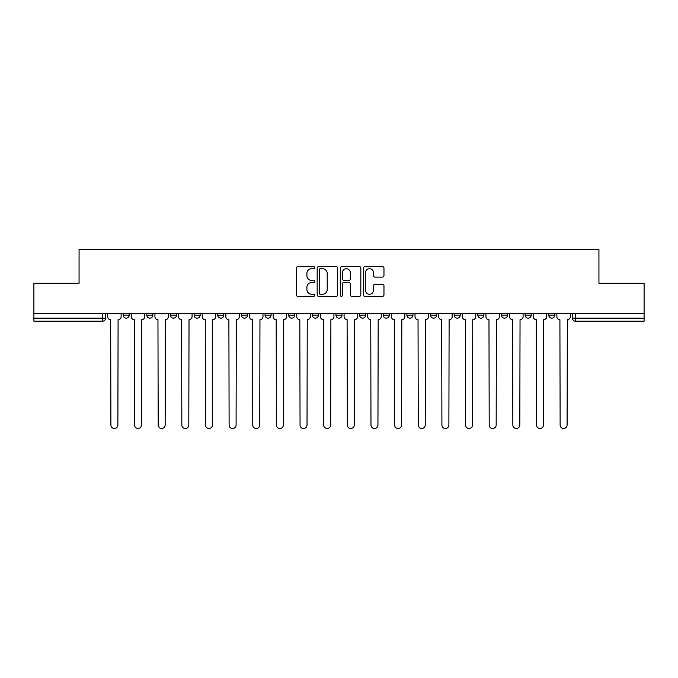<?xml version="1.0" encoding="UTF-8"?>
<svg xmlns="http://www.w3.org/2000/svg" width="678" height="678" viewBox="0 0 678 678"><rect width="100%" height="100%" fill="white"/><g stroke="black" fill="none" stroke-linecap="round" stroke-linejoin="round"><path stroke-width="1.02" d="M314.753 267.649A1.042 1.042 0 0 0 313.711 266.607L297.905 266.607A1.492 1.492 0 0 0 296.413 268.09L296.413 294.871A1.492 1.492 0 0 0 297.905 296.362L313.711 296.362A1.042 1.042 0 0 0 314.753 295.32A1.042 1.042 0 0 0 313.711 294.277L311.66 294.277A4.763 4.763 0 0 1 306.905 289.514L306.905 287.286A4.763 4.763 0 0 1 311.66 282.523L313.711 282.523A1.042 1.042 0 0 0 314.753 281.48A1.042 1.042 0 0 0 313.711 280.438L311.66 280.438A4.763 4.763 0 0 1 306.905 275.683L306.905 273.446A4.763 4.763 0 0 1 311.66 268.683L313.711 268.683A1.042 1.042 0 0 0 314.753 267.649M359.611 313.465L359.611 315.126L365.679 315.126A3.034 3.034 0 0 1 362.645 318.16A3.034 3.034 0 0 1 359.611 315.126L359.611 313.465M335.966 313.465L335.966 315.126L342.034 315.126A3.034 3.034 0 0 1 339 318.16A3.034 3.034 0 0 1 335.966 315.126L335.966 313.465M217.748 315.126L217.748 313.465L217.748 315.126A3.034 3.034 0 0 0 220.782 318.16A3.034 3.034 0 0 1 217.748 315.126L223.808 315.126A3.034 3.034 0 0 1 220.782 318.16M170.458 313.465L170.458 315.126L176.526 315.126A3.034 3.034 0 0 1 173.492 318.16A3.034 3.034 0 0 1 170.458 315.126L170.458 313.465M146.812 315.126L146.812 313.465L146.812 315.126A3.034 3.034 0 0 0 149.846 318.16A3.034 3.034 0 0 1 146.812 315.126L152.881 315.126A3.034 3.034 0 0 1 149.846 318.16A3.034 3.034 0 0 0 152.881 315.126A3.034 3.034 0 0 1 149.846 318.16M123.176 315.126L123.176 313.465L123.176 315.126A3.034 3.034 0 0 0 126.201 318.16A3.034 3.034 0 0 1 123.176 315.126L129.235 315.126A3.034 3.034 0 0 1 126.201 318.16A3.034 3.034 0 0 0 129.235 315.126A3.034 3.034 0 0 1 126.201 318.16M382.477 277.09A1.492 1.492 0 0 0 383.968 275.607L383.968 268.09A1.492 1.492 0 0 0 382.477 266.607L364.925 266.607A1.492 1.492 0 0 0 363.433 268.09L363.433 294.871A1.492 1.492 0 0 0 364.925 296.362L382.477 296.362A1.492 1.492 0 0 0 383.968 294.871L383.968 285.794A1.492 1.492 0 0 0 382.477 284.311L374.968 284.311A1.492 1.492 0 0 0 373.476 285.794L373.476 290.294A3.983 3.983 0 0 1 369.502 294.277A3.983 3.983 0 0 1 365.518 290.294L365.518 272.666A3.983 3.983 0 0 1 369.502 268.683A3.983 3.983 0 0 1 373.476 272.666L373.476 275.607A1.492 1.492 0 0 0 374.968 277.09L382.477 277.09M33.9 313.465L33.9 283.302L79.063 283.302L79.063 249.504L598.937 249.504L598.937 283.302L644.1 283.302L644.1 313.465L33.9 313.465L33.9 318.16L105.59 318.16L105.59 313.465M337.695 268.09A1.492 1.492 0 0 0 336.212 266.607L318.652 266.607A1.492 1.492 0 0 0 317.168 268.09L317.168 294.871A1.492 1.492 0 0 0 318.652 296.362L336.212 296.362A1.492 1.492 0 0 0 337.695 294.871L337.695 268.09M341.788 266.607L359.348 266.607A1.492 1.492 0 0 1 360.832 268.09L360.832 294.871A1.492 1.492 0 0 1 359.348 296.362L351.831 296.362A1.492 1.492 0 0 1 350.348 294.871L350.348 284.014A1.492 1.492 0 0 0 348.856 282.523L343.873 282.523A1.492 1.492 0 0 0 342.382 284.014L342.382 295.32A1.042 1.042 0 0 1 341.339 296.362A1.042 1.042 0 0 1 340.305 295.32L340.305 268.09A1.492 1.492 0 0 1 341.788 266.607M572.41 313.465L572.41 318.16L644.1 318.16L644.1 321.194L575.444 321.194A3.034 3.034 0 0 1 572.41 318.16M644.1 313.465L644.1 318.16M105.59 318.16A3.034 3.034 0 0 1 102.556 321.194A3.034 3.034 0 0 0 105.59 318.16A3.034 3.034 0 0 1 102.556 321.194L33.9 321.194L33.9 318.16M554.824 313.465L554.824 315.126A3.034 3.034 0 0 1 551.799 318.16A3.034 3.034 0 0 1 548.765 315.126L554.824 315.126M548.765 313.465L548.765 315.126M531.188 313.465L531.188 315.126A3.034 3.034 0 0 1 528.154 318.16A3.034 3.034 0 0 1 525.119 315.126L531.188 315.126L531.188 313.465M525.119 313.465L525.119 315.126M507.542 313.465L507.542 315.126A3.034 3.034 0 0 1 504.508 318.16A3.034 3.034 0 0 1 501.474 315.126L507.542 315.126L507.542 313.465M501.474 313.465L501.474 315.126M483.897 313.465L483.897 315.126A3.034 3.034 0 0 1 480.863 318.16A3.034 3.034 0 0 1 477.837 315.126L483.897 315.126M477.837 313.465L477.837 315.126M460.252 313.465L460.252 315.126A3.034 3.034 0 0 1 457.218 318.16A3.034 3.034 0 0 1 454.192 315.126L460.252 315.126M454.192 313.465L454.192 315.126M436.607 313.465L436.607 315.126A3.034 3.034 0 0 1 433.573 318.16A3.034 3.034 0 0 1 430.547 315.126A3.034 3.034 0 0 0 433.573 318.16M430.547 313.465L430.547 315.126L436.607 315.126M412.961 313.465L412.961 315.126A3.034 3.034 0 0 1 409.936 318.16A3.034 3.034 0 0 1 406.902 315.126L412.961 315.126L412.961 313.465M406.902 313.465L406.902 315.126M389.316 313.465L389.316 315.126A3.034 3.034 0 0 1 386.291 318.16A3.034 3.034 0 0 1 383.256 315.126L389.316 315.126A3.034 3.034 0 0 1 386.291 318.16A3.034 3.034 0 0 0 389.316 315.126L389.316 313.465M383.256 313.465L383.256 315.126M365.679 313.465L365.679 315.126M342.034 313.465L342.034 315.126L342.034 313.465M318.389 313.465L318.389 315.126A3.034 3.034 0 0 1 315.355 318.16A3.034 3.034 0 0 1 312.321 315.126L318.389 315.126L318.389 313.465M312.321 313.465L312.321 315.126M294.744 313.465L294.744 315.126A3.034 3.034 0 0 1 291.709 318.16A3.034 3.034 0 0 1 288.684 315.126L294.744 315.126M288.684 313.465L288.684 315.126M271.098 313.465L271.098 315.126A3.034 3.034 0 0 1 268.064 318.16A3.034 3.034 0 0 1 265.039 315.126L271.098 315.126M265.039 313.465L265.039 315.126M247.453 313.465L247.453 315.126A3.034 3.034 0 0 1 244.427 318.16A3.034 3.034 0 0 1 241.393 315.126L247.453 315.126A3.034 3.034 0 0 1 244.427 318.16A3.034 3.034 0 0 0 247.453 315.126M241.393 313.465L241.393 315.126M223.808 313.465L223.808 315.126M200.163 313.465L200.163 315.126A3.034 3.034 0 0 1 197.137 318.16A3.034 3.034 0 0 1 194.103 315.126L200.163 315.126A3.034 3.034 0 0 1 197.137 318.16A3.034 3.034 0 0 0 200.163 315.126L200.163 313.465M194.103 313.465L194.103 315.126M176.526 313.465L176.526 315.126L176.526 313.465M152.881 313.465L152.881 315.126L152.881 313.465M129.235 313.465L129.235 315.126L129.235 313.465M320.296 268.683A1.042 1.042 0 0 0 319.253 269.725L319.253 293.235A1.042 1.042 0 0 0 320.296 294.277L322.448 294.277A4.763 4.763 0 0 0 327.211 289.514L327.211 273.446A4.763 4.763 0 0 0 322.448 268.683L320.296 268.683M350.348 272.742A3.983 3.983 0 0 0 346.365 268.759A3.983 3.983 0 0 0 342.382 272.742L342.382 278.955A1.492 1.492 0 0 0 343.873 280.438L348.856 280.438A1.492 1.492 0 0 0 350.348 278.955L350.348 272.742M107.633 316.643L107.633 313.465L107.633 316.643A3.034 3.034 0 0 0 110.667 319.677L110.895 425.013A3.483 3.483 0 0 0 114.379 428.496A3.483 3.483 0 0 0 117.87 425.013L118.091 319.677A3.034 3.034 0 0 0 121.125 316.643L121.125 313.465L121.125 316.643M110.667 319.677L110.895 425.013M117.87 425.013L118.091 319.677M131.278 316.643L131.278 313.465L131.278 316.643A3.034 3.034 0 0 0 134.312 319.677L134.541 425.013A3.483 3.483 0 0 0 138.024 428.496A3.483 3.483 0 0 0 141.507 425.013L141.736 319.677A3.034 3.034 0 0 0 144.77 316.643L144.77 313.465L144.77 316.643M154.923 316.643L154.923 313.465L154.923 316.643A3.034 3.034 0 0 0 157.957 319.677L158.186 425.013A3.483 3.483 0 0 0 161.669 428.496A3.483 3.483 0 0 0 165.152 425.013L165.381 319.677A3.034 3.034 0 0 0 168.415 316.643L168.415 313.465L168.415 316.643M134.312 319.677L134.541 425.013M141.507 425.013L141.736 319.677M157.957 319.677L158.186 425.013M165.152 425.013L165.381 319.677M178.568 316.643L178.568 313.465L178.568 316.643A3.034 3.034 0 0 0 181.602 319.677L181.831 425.013A3.483 3.483 0 0 0 185.314 428.496A3.483 3.483 0 0 0 188.798 425.013L189.026 319.677A3.034 3.034 0 0 0 192.06 316.643L192.06 313.465L192.06 316.643M202.214 316.643L202.214 313.465L202.214 316.643A3.034 3.034 0 0 0 205.248 319.677L205.468 425.013A3.483 3.483 0 0 0 208.96 428.496A3.483 3.483 0 0 0 212.443 425.013L212.672 319.677A3.034 3.034 0 0 0 215.706 316.643L215.706 313.465L215.706 316.643M225.859 316.643L225.859 313.465L225.859 316.643A3.034 3.034 0 0 0 228.884 319.677L229.113 425.013A3.483 3.483 0 0 0 232.605 428.496A3.483 3.483 0 0 0 236.088 425.013L236.317 319.677A3.034 3.034 0 0 0 239.342 316.643L239.342 313.465L239.342 316.643M181.602 319.677L181.831 425.013M188.798 425.013L189.026 319.677M205.248 319.677L205.468 425.013M212.443 425.013L212.672 319.677M228.884 319.677L229.113 425.013M236.088 425.013L236.317 319.677M249.504 316.643L249.504 313.465L249.504 316.643A3.034 3.034 0 0 0 252.53 319.677L252.758 425.013A3.483 3.483 0 0 0 256.242 428.496A3.483 3.483 0 0 0 259.733 425.013L259.962 319.677A3.034 3.034 0 0 0 262.988 316.643L262.988 313.465L262.988 316.643M252.53 319.677L252.758 425.013M259.733 425.013L259.962 319.677M273.149 316.643L273.149 313.465L273.149 316.643A3.034 3.034 0 0 0 276.175 319.677L276.404 425.013A3.483 3.483 0 0 0 279.887 428.496A3.483 3.483 0 0 0 283.379 425.013L283.599 319.677A3.034 3.034 0 0 0 286.633 316.643L286.633 313.465L286.633 316.643M276.175 319.677L276.404 425.013M283.379 425.013L283.599 319.677M296.786 316.643L296.786 313.465L296.786 316.643A3.034 3.034 0 0 0 299.82 319.677L300.049 425.013A3.483 3.483 0 0 0 303.532 428.496A3.483 3.483 0 0 0 307.024 425.013L307.244 319.677A3.034 3.034 0 0 0 310.278 316.643L310.278 313.465L310.278 316.643M299.82 319.677L300.049 425.013M307.024 425.013L307.244 319.677M320.431 316.643L320.431 313.465L320.431 316.643A3.034 3.034 0 0 0 323.465 319.677L323.694 425.013A3.483 3.483 0 0 0 327.177 428.496A3.483 3.483 0 0 0 330.661 425.013L330.889 319.677A3.034 3.034 0 0 0 333.923 316.643L333.923 313.465L333.923 316.643M323.465 319.677L323.694 425.013M330.661 425.013L330.889 319.677M344.077 316.643L344.077 313.465L344.077 316.643A3.034 3.034 0 0 0 347.111 319.677L347.339 425.013A3.483 3.483 0 0 0 350.823 428.496A3.483 3.483 0 0 0 354.306 425.013L354.535 319.677A3.034 3.034 0 0 0 357.569 316.643L357.569 313.465L357.569 316.643M347.111 319.677L347.339 425.013M354.306 425.013L354.535 319.677M367.722 316.643L367.722 313.465L367.722 316.643A3.034 3.034 0 0 0 370.756 319.677L370.976 425.013A3.483 3.483 0 0 0 374.468 428.496A3.483 3.483 0 0 0 377.951 425.013L378.18 319.677A3.034 3.034 0 0 0 381.214 316.643L381.214 313.465L381.214 316.643M370.756 319.677L370.976 425.013M377.951 425.013L378.18 319.677M391.367 316.643L391.367 313.465L391.367 316.643A3.034 3.034 0 0 0 394.401 319.677L394.621 425.013A3.483 3.483 0 0 0 398.113 428.496A3.483 3.483 0 0 0 401.596 425.013L401.825 319.677A3.034 3.034 0 0 0 404.851 316.643L404.851 313.465L404.851 316.643M394.401 319.677L394.621 425.013M401.596 425.013L401.825 319.677M415.012 316.643L415.012 313.465L415.012 316.643A3.034 3.034 0 0 0 418.038 319.677L418.267 425.013A3.483 3.483 0 0 0 421.758 428.496A3.483 3.483 0 0 0 425.242 425.013L425.47 319.677A3.034 3.034 0 0 0 428.496 316.643L428.496 313.465L428.496 316.643M418.038 319.677L418.267 425.013M425.242 425.013L425.47 319.677M438.658 316.643L438.658 313.465L438.658 316.643A3.034 3.034 0 0 0 441.683 319.677L441.912 425.013A3.483 3.483 0 0 0 445.395 428.496A3.483 3.483 0 0 0 448.887 425.013L449.116 319.677A3.034 3.034 0 0 0 452.141 316.643L452.141 313.465L452.141 316.643M441.683 319.677L441.912 425.013M448.887 425.013L449.116 319.677M462.294 316.643L462.294 313.465L462.294 316.643A3.034 3.034 0 0 0 465.328 319.677L465.557 425.013A3.483 3.483 0 0 0 469.04 428.496A3.483 3.483 0 0 0 472.532 425.013L472.752 319.677A3.034 3.034 0 0 0 475.786 316.643L475.786 313.465L475.786 316.643M465.328 319.677L465.557 425.013M472.532 425.013L472.752 319.677M485.94 316.643L485.94 313.465L485.94 316.643A3.034 3.034 0 0 0 488.974 319.677L489.202 425.013A3.483 3.483 0 0 0 492.686 428.496A3.483 3.483 0 0 0 496.169 425.013L496.398 319.677A3.034 3.034 0 0 0 499.432 316.643L499.432 313.465L499.432 316.643M488.974 319.677L489.202 425.013M496.169 425.013L496.398 319.677M509.585 316.643L509.585 313.465L509.585 316.643A3.034 3.034 0 0 0 512.619 319.677L512.848 425.013A3.483 3.483 0 0 0 516.331 428.496A3.483 3.483 0 0 0 519.814 425.013L520.043 319.677A3.034 3.034 0 0 0 523.077 316.643L523.077 313.465L523.077 316.643M512.619 319.677L512.848 425.013M519.814 425.013L520.043 319.677M533.23 316.643L533.23 313.465L533.23 316.643A3.034 3.034 0 0 0 536.264 319.677L536.493 425.013A3.483 3.483 0 0 0 539.976 428.496A3.483 3.483 0 0 0 543.459 425.013L543.688 319.677A3.034 3.034 0 0 0 546.722 316.643L546.722 313.465L546.722 316.643M536.264 319.677L536.493 425.013M543.459 425.013L543.688 319.677M556.875 316.643L556.875 313.465L556.875 316.643A3.034 3.034 0 0 0 559.909 319.677L560.13 425.013A3.483 3.483 0 0 0 563.621 428.496A3.483 3.483 0 0 0 567.105 425.013L567.333 319.677A3.034 3.034 0 0 0 570.368 316.643L570.368 313.465L570.368 316.643M559.909 319.677L560.13 425.013M567.105 425.013L567.333 319.677M102.556 313.465L102.556 321.194M575.444 313.465L575.444 321.194"/></g></svg>
